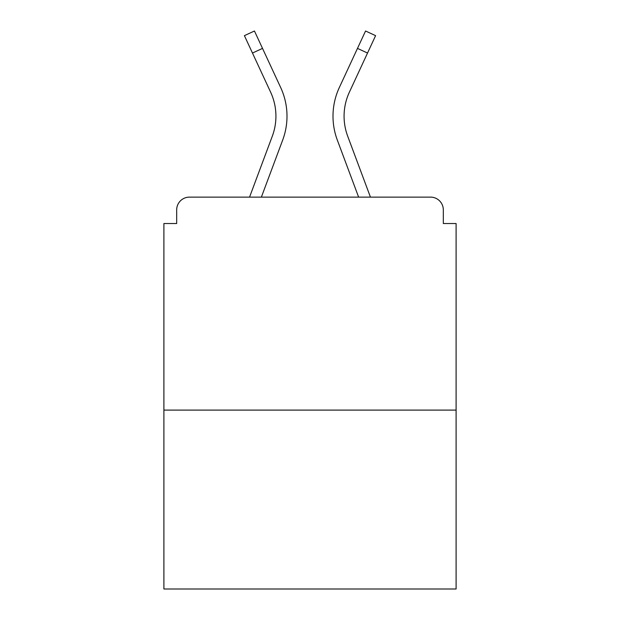 <?xml version="1.0" encoding="UTF-8"?>
<svg xmlns="http://www.w3.org/2000/svg" width="620" height="620" viewBox="0 0 620 620"><rect width="100%" height="100%" fill="white"/><g stroke="black" fill="none" stroke-linecap="round" stroke-linejoin="round"><path stroke-width="0.93" d="M443.323 223.533L443.323 209.901L443.323 223.533L456.103 223.533L456.103 589L163.897 589L163.897 223.533L176.677 223.533L176.677 209.901L176.677 223.533M456.103 410.099L163.897 410.099M443.323 209.901A12.78 12.78 0 0 0 430.543 197.121L189.457 197.121A12.78 12.78 0 0 0 176.677 209.901M430.543 197.121L370.442 197.121L430.543 197.121M249.558 197.121L189.457 197.121L249.558 197.121L272.32 136.152L249.558 197.121M282.697 140.027L261.377 197.121L282.697 140.027A68.153 68.153 0 0 0 280.666 87.505L262.516 48.391L252.472 53.049L244.404 35.658L254.448 31L262.516 48.391M344.077 116.188A57.079 57.079 0 0 0 347.68 136.152L370.442 197.121L347.68 136.152A57.079 57.079 0 0 1 344.077 116.188A57.079 57.079 0 0 0 347.68 136.152A57.079 57.079 0 0 1 344.077 116.188A57.079 57.079 0 0 0 347.68 136.152A57.079 57.079 0 0 1 344.077 116.188A57.079 57.079 0 0 0 347.68 136.152A57.079 57.079 0 0 1 344.077 116.188A57.079 57.079 0 0 0 347.68 136.152A57.079 57.079 0 0 1 344.077 116.188A57.079 57.079 0 0 0 347.68 136.152A57.079 57.079 0 0 1 344.077 116.188A57.079 57.079 0 0 0 347.68 136.152A57.079 57.079 0 0 1 344.077 116.188A57.079 57.079 0 0 0 347.68 136.152A57.079 57.079 0 0 1 344.077 116.188A57.079 57.079 0 0 0 347.68 136.152A57.079 57.079 0 0 1 344.077 116.188A57.079 57.079 0 0 0 347.68 136.152A57.079 57.079 0 0 1 344.077 116.188A57.079 57.079 0 0 0 347.68 136.152A57.079 57.079 0 0 1 344.077 116.188A57.079 57.079 0 0 0 347.68 136.152A57.079 57.079 0 0 1 349.378 92.171A57.079 57.079 0 0 0 344.077 116.188A57.079 57.079 0 0 1 349.378 92.171A57.079 57.079 0 0 0 344.077 116.188A57.079 57.079 0 0 1 349.378 92.171A57.079 57.079 0 0 0 344.077 116.188A57.079 57.079 0 0 1 349.378 92.171A57.079 57.079 0 0 0 344.077 116.188A57.079 57.079 0 0 1 349.378 92.171A57.079 57.079 0 0 0 344.077 116.188A57.079 57.079 0 0 1 349.378 92.171A57.079 57.079 0 0 0 344.077 116.188A57.079 57.079 0 0 1 349.378 92.171A57.079 57.079 0 0 0 344.077 116.188A57.079 57.079 0 0 1 349.378 92.171A57.079 57.079 0 0 0 344.077 116.188A57.079 57.079 0 0 1 349.378 92.171A57.079 57.079 0 0 0 344.077 116.188A57.079 57.079 0 0 1 349.378 92.171A57.079 57.079 0 0 0 344.077 116.188A57.079 57.079 0 0 1 349.378 92.171A57.079 57.079 0 0 0 344.077 116.188A57.079 57.079 0 0 1 349.378 92.171L367.528 53.049L357.484 48.391L365.552 31L375.596 35.658L367.528 53.049M337.303 140.027L358.624 197.121L337.303 140.027A68.153 68.153 0 0 1 339.334 87.505L357.484 48.391M275.923 116.188A57.079 57.079 0 0 1 272.32 136.152A57.079 57.079 0 0 0 270.622 92.171A57.079 57.079 0 0 1 275.923 116.188M252.472 53.049L270.622 92.171"/></g></svg>
